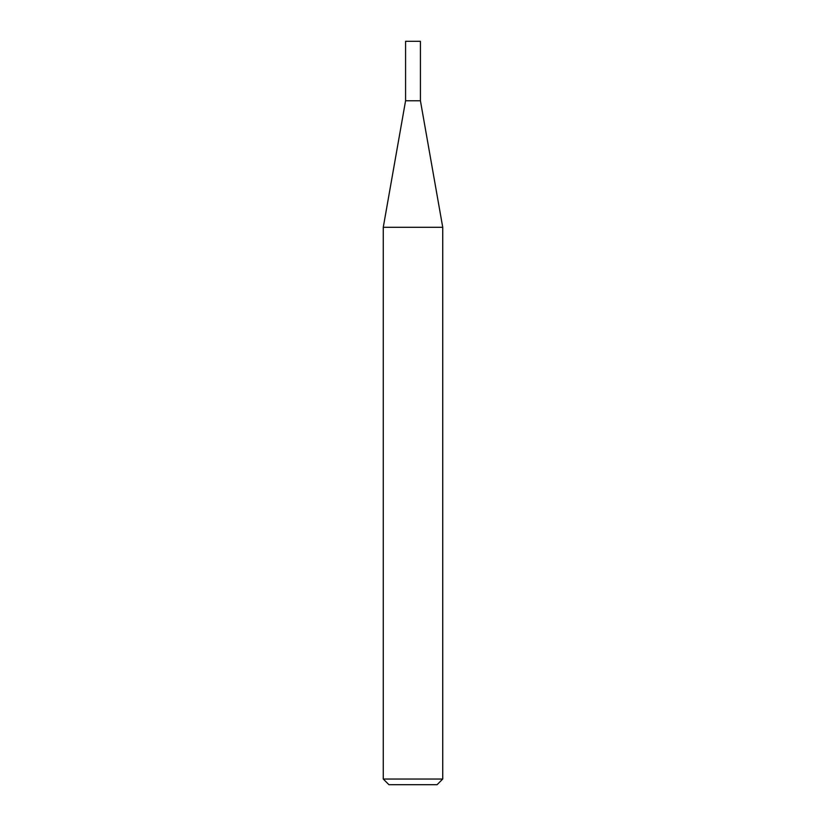 <?xml version="1.0" encoding="UTF-8"?>
<svg xmlns="http://www.w3.org/2000/svg" width="826" height="826" viewBox="0 0 826 826"><rect width="100%" height="100%" fill="white"/><g stroke="black" fill="none" stroke-linecap="round" stroke-linejoin="round"><path stroke-width="1.24" d="M405.576 100.772L420.424 100.772L420.424 41.3L405.576 41.3L405.576 100.772L383.264 227.295L442.736 227.295L420.424 100.772M442.736 779.032L437.068 784.7L388.932 784.7L383.264 779.032L442.736 779.032L442.736 227.295M383.264 779.032L383.264 227.295"/></g></svg>
